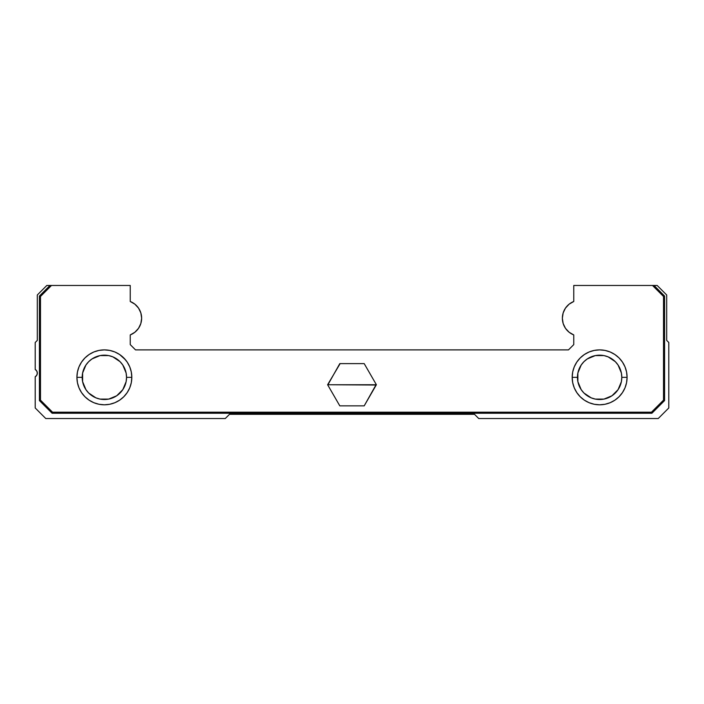 <?xml version="1.0" encoding="UTF-8"?>
<svg xmlns="http://www.w3.org/2000/svg" width="704" height="704" viewBox="0 0 704 704"><rect width="100%" height="100%" fill="white"/><g stroke="black" fill="none" stroke-linecap="round" stroke-linejoin="round"><path stroke-width="1.06" d="M340.129 363.616L327.615 384.736L376.385 384.736L364.197 363.616L339.803 363.616L327.774 385.018L339.803 405.856L364.197 405.856L376.226 384.454L364.197 363.616L340.129 363.616M577.456 377.344A22.176 22.176 0 0 0 599.632 399.52A22.176 22.176 0 0 0 621.808 377.344A22.176 22.176 0 0 1 599.632 399.52A22.176 22.176 0 0 1 577.456 377.344L572.176 377.344A27.456 27.456 0 0 0 599.632 404.8A27.456 27.456 0 0 0 627.088 377.344L621.808 377.344L621.386 373.014L618.068 365.024L615.314 361.662L608.115 356.858L603.962 355.59L595.302 355.59L587.312 358.908L583.95 361.662L581.196 365.024L577.878 373.014L577.878 381.674L581.196 389.664L583.95 393.026L591.149 397.83L595.302 399.098L603.962 399.098L611.952 395.78L618.068 389.664L621.386 381.674L621.808 377.344L627.088 377.344L626.56 382.703L625.002 387.851L622.459 392.594L619.045 396.757L614.882 400.171L610.139 402.714L604.991 404.272L599.632 404.8L594.273 404.272L589.125 402.714L584.382 400.171L580.219 396.757L576.805 392.594L574.262 387.851L572.704 382.703L572.176 377.344L572.704 371.985L574.262 366.837L576.805 362.094L580.219 357.931L584.382 354.517L589.125 351.974L594.273 350.416L599.632 349.888L604.991 350.416L610.139 351.974L614.882 354.517L619.045 357.931L622.459 362.094L625.002 366.837L626.56 371.985L627.088 377.344A27.456 27.456 0 0 0 599.632 349.888A27.456 27.456 0 0 0 572.176 377.344L577.456 377.344A22.176 22.176 0 0 1 599.632 355.168A22.176 22.176 0 0 1 621.808 377.344A22.176 22.176 0 0 0 599.632 355.168A22.176 22.176 0 0 0 577.456 377.344M82.192 377.344A22.176 22.176 0 0 0 104.368 399.52A22.176 22.176 0 0 0 126.544 377.344A22.176 22.176 0 0 1 104.368 399.52A22.176 22.176 0 0 1 82.192 377.344L76.912 377.344A27.456 27.456 0 0 0 104.368 404.8A27.456 27.456 0 0 0 131.824 377.344L126.544 377.344L126.122 373.014L122.804 365.024L120.05 361.662L112.851 356.858L108.698 355.59L100.038 355.59L92.048 358.908L88.686 361.662L85.932 365.024L82.614 373.014L82.614 381.674L85.932 389.664L88.686 393.026L95.885 397.83L100.038 399.098L108.698 399.098L116.688 395.78L122.804 389.664L126.122 381.674L126.544 377.344L131.824 377.344L131.296 382.703L129.738 387.851L127.195 392.594L123.781 396.757L119.618 400.171L114.875 402.714L109.727 404.272L104.368 404.8L99.009 404.272L93.861 402.714L89.118 400.171L84.955 396.757L81.541 392.594L78.998 387.851L77.44 382.703L76.912 377.344L77.44 371.985L78.998 366.837L81.541 362.094L84.955 357.931L89.118 354.517L93.861 351.974L99.009 350.416L104.368 349.888L109.727 350.416L114.875 351.974L119.618 354.517L123.781 357.931L127.195 362.094L129.738 366.837L131.296 371.985L131.824 377.344A27.456 27.456 0 0 0 104.368 349.888A27.456 27.456 0 0 0 76.912 377.344L82.192 377.344A22.176 22.176 0 0 1 104.368 355.168A22.176 22.176 0 0 1 126.544 377.344A22.176 22.176 0 0 0 104.368 355.168A22.176 22.176 0 0 0 82.192 377.344M125.506 359.814L119.618 354.517L114.875 351.974M569.122 304.163L573.76 301.497L573.76 285.472L654.016 285.472L664.576 296.032L664.576 400.576L651.904 413.248L52.096 413.248L39.424 400.576L39.424 296.032L49.984 285.472L46.816 285.472L49.984 285.472L39.424 296.032L39.424 400.576L52.096 413.248L651.904 413.248L664.576 400.576L664.576 296.032L654.016 285.472L657.184 285.472L666.688 294.976L666.688 340.384L668.8 342.496L668.8 407.968L658.24 418.528L478.72 418.528L474.496 414.304L229.504 414.304L225.28 418.528L45.76 418.528L35.2 407.968L35.2 376.781L35.2 407.968L45.76 418.528L225.28 418.528L229.504 414.304L474.496 414.304L478.72 418.528L658.24 418.528L668.8 407.968L668.8 342.496L666.688 340.384L666.688 294.976L657.184 285.472L652.52 285.472L663.52 296.472L663.52 400.136L651.464 412.192L52.536 412.192L40.48 400.136L40.48 296.472L51.48 285.472L49.984 285.472L130.24 285.472L130.24 301.497A17.952 17.952 0 0 1 141.645 318.208L140.844 312.91L138.521 308.088L134.878 304.163L130.24 301.497L130.24 285.472L51.48 285.472L40.48 296.472L40.48 400.136L52.536 412.192L651.464 412.192L663.52 400.136L663.52 296.472L652.52 285.472L573.76 285.472L573.76 301.497L569.122 304.163L565.479 308.088L563.156 312.91L562.355 318.208L563.156 323.506L565.479 328.328L569.122 332.253L573.76 334.919L573.76 344.608L568.48 349.888L135.52 349.888L130.24 344.608L130.24 334.919L134.878 332.253L138.521 328.328L140.844 323.506L141.645 318.208A17.952 17.952 0 0 1 130.24 334.919L130.24 344.608L135.52 349.888L568.48 349.888L573.76 344.608L573.76 334.919L569.122 332.253L565.479 328.328M607.024 403.788L610.139 402.714M130.24 301.497L134.878 304.163M134.878 332.253L130.24 334.919M622.459 362.094L619.045 357.931L614.882 354.517L610.139 351.974M604.991 350.416L599.632 349.888L594.273 350.416L589.125 351.974M81.541 392.594L84.955 396.757L89.118 400.171L93.861 402.714M109.727 350.416L104.368 349.888L99.009 350.416L93.861 351.974M573.76 334.919A17.952 17.952 0 0 1 573.76 301.497M35.2 369.459L36.749 371.008L37.312 373.12L36.749 375.232L35.2 376.781A4.224 4.224 0 0 0 35.2 369.459L35.2 342.496L35.2 369.459M46.816 285.472L37.312 294.976L37.312 340.384L35.2 342.496L37.312 340.384L37.312 294.976L46.816 285.472M92.048 395.78L88.686 393.026M85.932 365.024L88.686 361.662M618.068 389.664L615.314 393.026M611.952 358.908L615.314 361.662M376.226 385.018L327.615 384.736L339.803 405.856L364.197 405.856L376.226 385.018"/></g></svg>
